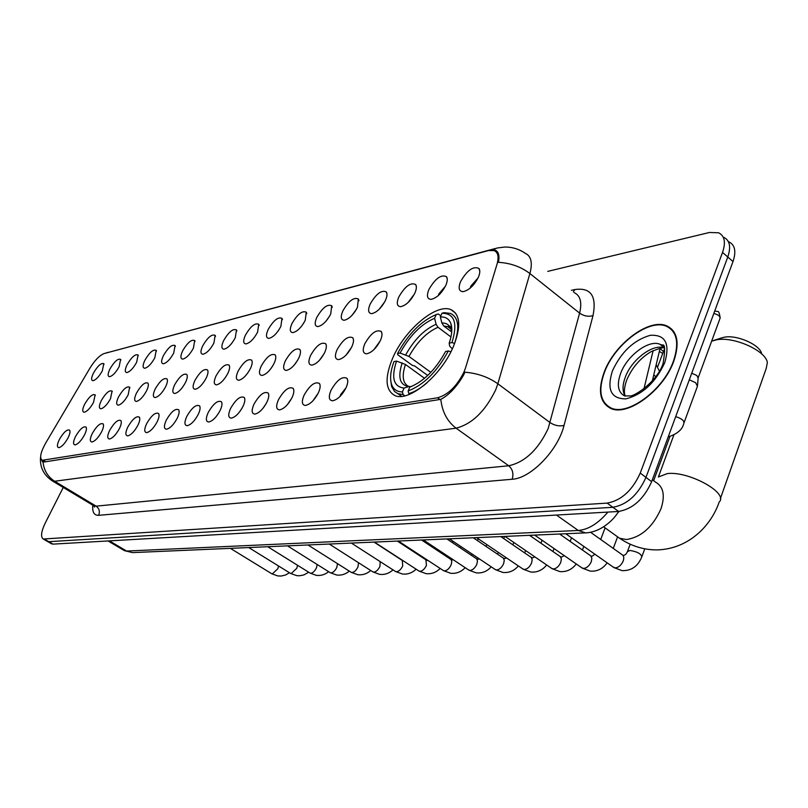 <?xml version="1.0" encoding="UTF-8"?>
<svg xmlns="http://www.w3.org/2000/svg" width="808" height="808" viewBox="0 0 808 808"><rect width="100%" height="100%" fill="white"/><g stroke="black" fill="none" stroke-linecap="round" stroke-linejoin="round"><path stroke-width="1.21" d="M453.571 346.097C461.176 326.664 460.328 314.534 451.016 309.686C436.471 302.919 404.596 329.886 392.648 358.186C384.618 377.659 385.295 390.082 394.708 395.466C408.535 402.667 441.623 375.397 453.571 346.097M428.886 289.517C435.26 278.497 441.128 274.215 446.491 276.679C447.703 278.497 447.481 281.366 445.834 285.295C441.683 293.344 436.774 298.031 431.108 299.354C427.159 299.111 426.412 295.829 428.886 289.517M445.4 286.234L438.936 293.779L438.32 295.546M398.778 297.011C404.959 286.345 410.575 282.174 415.635 284.487C416.807 286.254 416.564 289.092 414.898 293.001C410.817 300.839 406.091 305.394 400.707 306.676C396.95 306.424 396.314 303.202 398.778 297.011M414.363 294.122L408.06 302.556M370.135 304.141C376.124 293.819 381.507 289.739 386.295 291.91C387.426 293.647 387.153 296.445 385.466 300.324C381.467 307.969 376.902 312.403 371.791 313.635C368.216 313.383 367.67 310.221 370.135 304.141M384.81 301.687L379.295 309.171M342.834 310.949C348.642 300.94 353.823 296.95 358.348 298.99L357.449 307.303C353.52 314.756 349.117 319.069 344.238 320.261C340.845 320.008 340.37 316.898 342.834 310.949M356.611 308.979L351.945 315.413M316.786 317.433C322.442 307.717 327.412 303.828 331.704 305.747L330.735 313.959C326.876 321.231 322.614 325.432 317.968 326.584C314.726 326.321 314.332 323.271 316.786 317.433M329.664 316.029L325.927 321.251M291.91 323.624C297.415 314.201 302.202 310.393 306.272 312.201L305.242 320.311C301.445 327.402 297.324 331.512 292.89 332.623C289.799 332.361 289.476 329.361 291.91 323.624M303.818 322.958L301.202 326.654M268.135 329.553C273.488 320.392 278.104 316.655 281.972 318.362L280.881 326.371C277.154 333.31 273.165 337.31 268.913 338.39C265.963 338.118 265.711 335.179 268.135 329.553M278.588 330.351L278.104 331.048M245.379 335.219C250.591 326.311 255.045 322.655 258.732 324.271L257.58 332.179C253.914 338.956 250.046 342.865 245.986 343.905C243.168 343.642 242.966 340.744 245.379 335.219M223.594 340.643C228.674 331.977 232.967 328.401 236.481 329.927L235.279 337.734C231.674 344.359 227.917 348.177 224.028 349.187C221.331 348.925 221.19 346.066 223.594 340.643M202.697 345.844C207.656 337.411 211.807 333.906 215.16 335.35L213.898 343.057C210.353 349.541 206.717 353.268 202.98 354.257C200.404 353.985 200.303 351.177 202.697 345.844M182.648 350.844C187.486 342.622 191.506 339.188 194.708 340.552L193.405 348.167C189.91 354.51 186.375 358.156 182.79 359.116C180.325 358.843 180.275 356.086 182.648 350.844M163.398 355.641C168.114 347.622 172.013 344.259 175.073 345.541L173.72 353.066C170.286 359.277 166.852 362.853 163.408 363.772C161.034 363.499 161.034 360.792 163.398 355.641M144.885 360.247C149.5 352.429 153.278 349.127 156.207 350.349L154.823 357.772C151.439 363.863 148.096 367.357 144.784 368.256C142.511 367.983 142.541 365.317 144.885 360.247M127.088 364.681C131.603 357.045 135.259 353.813 138.067 354.964L136.643 362.297C133.31 368.266 130.058 371.69 126.866 372.569C124.684 372.296 124.765 369.66 127.088 364.681M109.959 368.943C114.372 361.489 117.928 358.318 120.614 359.419L119.15 366.66C115.877 372.508 112.706 375.861 109.635 376.71C107.535 376.437 107.646 373.851 109.959 368.943M93.455 373.054C97.778 365.772 101.222 362.651 103.808 363.701L102.313 370.852C99.081 376.589 95.99 379.871 93.031 380.709C91.021 380.437 91.163 377.881 93.455 373.054M460.56 281.628C467.145 270.226 473.286 265.842 478.972 268.468C480.225 270.337 480.033 273.235 478.407 277.174C474.175 285.456 469.064 290.274 463.095 291.658C458.934 291.425 458.086 288.072 460.56 281.628M478.043 277.982L470.882 286.002L470.185 288.133M364.812 343.764C370.882 333.25 376.356 329.159 381.255 331.502C382.457 333.361 382.184 336.32 380.437 340.39C376.427 348.127 371.832 352.591 366.64 353.813C362.853 353.52 362.247 350.177 364.812 343.764M380.124 341.067L373.973 349.591M337.037 349.763C342.915 339.572 348.177 335.572 352.803 337.784C353.965 339.582 353.672 342.511 351.914 346.551C347.975 354.086 343.531 358.439 338.592 359.611C334.997 359.318 334.472 356.035 337.037 349.763M351.46 347.501L346.087 355.045M310.555 355.48C316.271 345.592 321.321 341.693 325.715 343.764C326.826 345.521 326.503 348.41 324.735 352.419C320.867 359.762 316.574 364.004 311.868 365.145C308.444 364.852 308.01 361.631 310.555 355.48M324.099 353.702L319.554 360.166M285.305 360.934C290.86 351.339 295.718 347.521 299.879 349.47C300.96 351.187 300.606 354.025 298.829 358.005C295.031 365.186 290.88 369.317 286.386 370.418C283.123 370.114 282.76 366.953 285.305 360.934M297.95 359.742L294.324 364.953M261.176 366.135C266.579 356.823 271.266 353.086 275.215 354.924C276.255 356.591 275.881 359.398 274.104 363.348C270.367 370.357 266.347 374.387 262.044 375.447C258.944 375.154 258.651 372.044 261.176 366.135M272.851 365.701L270.357 369.327M238.118 371.114C243.38 362.065 247.894 358.399 251.652 360.136C252.651 361.762 252.258 364.539 250.47 368.448C246.793 375.296 242.905 379.235 238.794 380.265C235.825 379.962 235.603 376.912 238.118 371.114M216.039 375.882C221.17 367.074 225.523 363.489 229.108 365.125C230.078 366.711 229.664 369.448 227.876 373.326C224.26 380.023 220.483 383.861 216.544 384.861C213.716 384.568 213.544 381.568 216.039 375.882M194.9 380.447C199.899 371.872 204.111 368.357 207.515 369.913C208.454 371.458 208.03 374.154 206.232 377.993C202.677 384.547 199.01 388.305 195.243 389.274C192.536 388.971 192.415 386.032 194.9 380.447M174.629 384.82C179.507 376.478 183.578 373.033 186.83 374.488C187.739 376.003 187.294 378.659 185.497 382.477C182.002 388.88 178.437 392.557 174.821 393.496C172.225 393.193 172.165 390.304 174.629 384.82M155.176 389.022C159.944 380.881 163.883 377.508 166.993 378.891C167.862 380.366 167.397 382.992 165.61 386.769C162.166 393.041 158.701 396.637 155.227 397.546C152.742 397.243 152.732 394.405 155.176 389.022M136.491 393.052C141.158 385.123 144.965 381.81 147.945 383.123C148.783 384.558 148.308 387.153 146.521 390.89C143.127 397.031 139.754 400.546 136.421 401.445C134.037 401.142 134.067 398.344 136.491 393.052M118.534 396.93C123.089 389.193 126.795 385.941 129.633 387.184L128.169 394.849C124.836 400.869 121.553 404.313 118.342 405.182C116.059 404.879 116.13 402.131 118.534 396.93M101.263 400.657C105.717 393.102 109.312 389.911 112.039 391.092L110.534 398.657C107.252 404.555 104.05 407.929 100.96 408.777C98.768 408.474 98.869 405.767 101.263 400.657M84.638 404.242C88.991 396.869 92.486 393.738 95.102 394.849L93.566 402.323C90.324 408.111 87.213 411.413 84.224 412.231C82.123 411.939 82.264 409.272 84.638 404.242M330.977 390.355C336.926 379.972 342.269 375.962 347.006 378.346C348.238 380.275 347.945 383.366 346.107 387.618C342.168 395.233 337.694 399.627 332.684 400.788C328.876 400.455 328.311 396.97 330.977 390.355M345.996 387.86L340.724 394.516L340.027 396.435M304.05 395.223C309.838 385.153 314.969 381.245 319.443 383.477C320.635 385.355 320.311 388.396 318.463 392.617C314.595 400.041 310.262 404.323 305.495 405.434C301.879 405.111 301.394 401.697 304.05 395.223M318.211 393.163L312.999 400.728M278.396 399.859C284.012 390.092 288.951 386.264 293.193 388.365C294.334 390.193 293.991 393.193 292.142 397.374C288.325 404.626 284.143 408.787 279.598 409.878C276.154 409.545 275.76 406.202 278.396 399.859M291.688 398.304L287.294 404.747M253.924 404.283C259.388 394.809 264.135 391.062 268.155 393.031C269.266 394.819 268.892 397.768 267.034 401.909C263.287 408.989 259.237 413.06 254.894 414.1C251.621 413.767 251.288 410.494 253.924 404.283M266.327 403.323L262.853 408.474M230.543 408.505C235.865 399.304 240.431 395.637 244.258 397.496C245.319 399.233 244.925 402.142 243.067 406.242C239.38 413.161 235.461 417.13 231.31 418.14C228.179 417.807 227.927 414.595 230.543 408.505M241.966 408.333L239.643 411.807M208.181 412.545C213.373 403.606 217.786 400.011 221.422 401.758C222.442 403.455 222.028 406.323 220.17 410.383C216.544 417.14 212.736 421.019 208.757 421.998C205.777 421.665 205.586 418.514 208.181 412.545M186.789 416.413C191.849 407.717 196.102 404.192 199.576 405.848C200.556 407.495 200.121 410.323 198.263 414.342C194.698 420.958 191.001 424.735 187.193 425.695C184.345 425.361 184.214 422.271 186.789 416.413M166.297 420.12C171.225 411.646 175.346 408.191 178.649 409.757C179.598 411.363 179.144 414.151 177.285 418.13C173.771 424.604 170.195 428.301 166.539 429.23C163.812 428.897 163.741 425.866 166.297 420.12M146.642 423.675C151.46 415.423 155.439 412.029 158.6 413.514C159.509 415.08 159.045 417.827 157.186 421.766C153.732 428.099 150.248 431.714 146.733 432.623C144.137 432.29 144.107 429.311 146.642 423.675M127.785 427.079C132.492 419.039 136.35 415.716 139.36 417.12C140.249 418.645 139.754 421.352 137.905 425.25C134.502 431.452 131.108 434.997 127.735 435.876C125.25 435.542 125.26 432.613 127.785 427.079M109.676 430.361C114.271 422.513 118.008 419.251 120.897 420.574C121.745 422.069 121.24 424.735 119.392 428.604C116.039 434.674 112.746 438.138 109.494 438.996C107.111 438.673 107.171 435.795 109.676 430.361M92.263 433.502C96.758 425.846 100.384 422.645 103.141 423.907C103.969 425.361 103.454 427.998 101.606 431.815C98.303 437.774 95.092 441.168 91.971 441.996C89.678 441.673 89.779 438.845 92.263 433.502M75.508 436.532C79.911 429.058 83.426 425.917 86.082 427.109C86.87 428.523 86.345 431.129 84.497 434.906C81.255 440.744 78.123 444.077 75.114 444.885C72.922 444.562 73.053 441.774 75.508 436.532M59.388 439.451C63.691 432.149 67.115 429.058 69.66 430.189C70.417 431.573 69.882 434.138 68.044 437.886C64.842 443.612 61.792 446.875 58.883 447.662C56.782 447.339 56.944 444.602 59.388 439.451M465.62 367.62L464.156 371.63C457.055 386.042 448.188 394.759 437.562 397.788L42.026 460.308C39.36 458.045 40.602 452.278 45.733 442.986L89.829 368.296C94.869 360.186 99.637 355.278 104.121 353.561L488.476 250.571L494.193 250.601C498.112 252.419 499.041 256.974 497.011 264.256L465.62 367.62M619.251 511.413L617.878 512.605M656.177 364.741L659.399 371.195M673.761 361.216C679.801 343.158 677.569 331.421 667.075 326.008C649.561 317.544 614.484 343.885 604.162 372.236C597.678 390.355 599.768 402.364 610.444 408.262C627.149 417.059 663.56 390.567 673.761 361.216M673.205 330.765L672.418 330.401M491.476 250.137L497.233 247.985L504.889 247.036C512.353 247.006 519.17 249.117 525.351 253.358C531.22 256.106 532.735 262.832 529.896 273.538L497.849 383.78C488.375 377.073 477.427 373.215 464.994 372.215L463.277 375.589C456.56 387.032 449.066 394.95 440.804 399.344L44.137 461.994L42.45 461.721L40.511 457.429C39.784 467.347 43.784 475.205 52.51 481.012L51.864 480.619M47.086 541.239L48.813 541.683L612.888 507.293C627.079 504.737 638.098 494.769 645.966 477.397L727.786 256.995C731.159 246.935 729.836 240.38 723.796 237.34C729.836 240.38 731.159 246.935 727.786 256.995L645.966 477.397C638.098 494.769 627.079 504.737 612.888 507.293L48.813 541.683L47.086 541.239M670.509 328.704L671.68 329.058M491.719 250.076L495.294 250.197C498.617 251.611 499.677 255.651 498.465 262.337C510.464 263.024 520.948 266.761 529.896 273.538L579.599 313.13C582.174 302.475 580.417 295.657 574.316 292.688M63.256 487.456L45.309 522.907C41.178 531.583 40.491 536.956 43.238 539.017L607.141 503.111C621.312 500.506 632.341 490.506 640.239 473.104L722.544 252.419C725.938 242.349 724.635 235.805 718.615 232.785L709.454 232.482L547.774 271.367M609.464 407.212L610.161 408.131M51.298 543.673L53.035 544.127L618.615 511.464C632.826 508.949 643.835 499.021 651.662 481.669L733.008 261.55C736.361 251.49 735.007 244.935 728.957 241.875M610.474 407.717L611.232 408.575M604.505 372.175C598.082 390.113 600.162 402 610.727 407.828C627.25 416.544 663.297 390.315 673.387 361.277C679.366 343.4 677.155 331.785 666.762 326.432C649.44 318.049 614.716 344.117 604.505 372.175M673.882 331.714L672.862 331.159M721.827 337.845L724.433 337.199C737.007 334.593 760.207 344.885 761.631 353.712M720.352 498.728L766.236 368.397L767.368 362.428C765.509 350.44 733.563 336.259 716.433 339.825L711.656 341.168M427.735 375.468L414.656 365.963L412.403 365.398L397.799 354.793L397.526 353.571C408.212 334.007 421.12 320.998 436.219 314.544L434.603 318.261C421.16 324.089 409.656 335.694 400.071 353.056L408.979 356.429L430.846 372.357M450.965 336.956L438.017 327.27L436.108 324.271L434.603 318.261M451.955 342.592L454.571 343.4C459.863 327.381 458.51 317.403 450.531 313.454L444.067 312.656L441.986 313.231C454.581 313.373 457.904 323.16 451.955 342.592L449.177 343.158C451.884 335.28 452.5 328.896 451.016 323.998C449.309 319.029 445.764 316.685 440.36 316.968L441.875 322.998L443.794 326.018L451.672 331.926M452.308 348.894L449.632 346.076L449.177 343.158M390.668 379.75L391.617 386.507L394.506 391.436L397.859 393.678L403.101 394.587L402.414 391.9C396.88 391.88 393.244 389.305 391.506 384.184L391.617 386.507M404.838 395.819L403.101 394.587M436.219 314.544L438.3 313.969L440.835 315.877M424.554 378.316L405.444 364.469L396.526 361.085L393.981 361.59C390.577 370.821 389.749 378.346 391.506 384.184M396.526 361.085C391.052 377.811 393.577 386.8 404.101 388.052L402.414 391.9M400.071 353.056L397.526 353.571M440.36 316.968L441.986 313.231M404.101 388.052L408.949 386.547L411.09 386.628M450.904 351.753L448.349 350.955C437.027 371.69 423.614 385.022 408.131 390.941L408.818 393.637C414.494 391.93 420.524 388.355 426.937 382.911M408.818 393.637L409.676 394.243M408.131 390.941L409.818 387.072C423.564 381.659 435.482 369.801 445.582 351.5L448.349 350.955M689.315 379.78L695.688 382.75L697.476 386.355M691.739 373.235L696.839 375.488L698.132 378.094L697.567 385.224M43.501 460.439L45.672 461.752M437.562 397.788L440.128 399.637M653.753 374.962L655.844 376.629M98.657 515.322C100.101 511.545 99.263 508.484 96.132 506.151L508.727 465.772C524.978 462.156 538.118 449.753 548.167 428.573L579.599 313.13C583.942 316.1 588.416 316.928 593.011 315.615L564.035 425.422C558.045 450.319 530.684 478.467 512.131 479.255L98.657 515.322C94.102 515.484 92.162 512.11 92.829 505.202M93.213 505.424L96.132 506.151L54.651 481.245L52.51 481.012L93.89 505.838L94.597 507.131L94.122 506.04M564.035 425.422C559.328 426.513 554.702 425.584 550.147 422.655L497.849 383.78L495.728 389.749C485.275 411.242 472.054 424.049 456.086 428.179C447.309 421.493 442.218 411.888 440.804 399.344M42.996 461.924C43.915 470.408 47.803 476.841 54.651 481.245L456.086 428.179L508.727 465.772C512.686 469.256 513.817 473.751 512.131 479.255M106.05 353.035L495.405 248.48M478.982 268.478L479.79 271.114M571.387 290.325L574.821 289.567C590.789 287.284 596.86 295.97 593.011 315.615M44.581 539.229L53.035 544.127M607.141 503.111L618.615 511.464C614.545 518.776 601.627 532.179 585.649 532.876L132.532 552.611L124.442 550.662L126.624 551.056L109.393 540.865M640.239 473.104L651.662 481.669M722.544 252.419L733.008 261.55M573.357 291.92L574.821 289.567M132.532 552.611L126.624 551.056L578.265 530.482C588.345 529.604 598.223 523.473 607.909 512.08M556.46 515.049L578.265 530.482L585.649 532.876M643.966 388.85L653.127 350.611M123.786 550.278L107.999 540.946M664.479 348.036C653.379 343.117 631.644 359.469 625.311 377.124C622.372 385.042 622.312 391.345 625.109 396.031M664.449 347.955L660.187 344.4C649.258 339.006 627.069 355.52 620.615 373.437C616.615 384.81 617.969 392.324 624.675 395.991L629.26 395.89C633.149 397.566 657.278 381.942 663.095 363.418C665.317 349.864 665.075 343.754 662.378 345.097L660.187 344.4L664.388 347.804M612.424 370.923C606.586 389.567 611.06 398.889 625.857 398.869C642.582 394.597 655.551 382.517 664.762 362.641C670.246 343.511 665.388 334.401 650.188 335.33C633.815 340.087 621.221 351.955 612.424 370.923M662.954 345.571L661.883 345.774M652.379 479.74L655.763 482.275C663.489 486.739 665.247 495.546 661.015 508.707C652.874 526.907 641.35 537.179 626.442 539.532L619.554 538.239L616.1 535.765M673.811 435.098L658.389 476.983L667.418 473.569C688.85 470.923 728.988 493.132 719.191 502.031C710.889 526.25 688.254 548.986 657.328 549.895C643.855 550.006 631.26 546.117 619.554 538.239L603.637 526.826M438.017 327.27C426.745 332.25 417.069 341.966 408.979 356.429M451.803 330.321L451.116 329.23M451.702 332.179L451.116 329.371C448.945 326.745 447.844 325.846 447.814 326.685L450.975 329.048L447.814 326.685L443.794 326.018M402.182 362.863C397.556 377.417 399.819 385.315 408.949 386.547M436.108 324.271C424.311 329.462 414.191 339.643 405.727 354.823M451.016 323.998L451.116 329.371C449.632 324.998 446.551 322.877 441.875 322.998M405.444 364.469C401.667 376.013 402.717 383.335 408.606 386.426L409.353 386.456M590.587 532.29L621.988 554.611C623.827 555.712 624.231 557.823 623.21 560.964C621.231 565.307 618.524 567.61 615.08 567.873L613.141 567.044M627.412 551.692L630.008 550.45C637.431 551.702 641.35 553.894 641.764 556.995C637.886 566.378 631.3 570.923 622.029 570.63L613.888 567.57L565.772 533.735M559.601 534.007L590.84 555.904L591.85 558.288L591.284 561.681C589.325 565.923 586.709 568.175 583.416 568.428L581.639 567.681M529.533 535.32L560.419 556.692L561.368 559.035L560.772 562.368C558.843 566.519 556.298 568.721 553.147 568.963L551.521 568.287M500.788 536.573L531.3 557.449L532.199 559.742L531.583 563.025C529.674 567.085 527.21 569.236 524.19 569.478L522.685 568.862M473.266 537.764L503.424 558.177L504.263 560.429L503.626 563.651C501.738 567.63 499.344 569.731 496.445 569.973L495.072 569.408M446.895 538.916L476.7 558.884L477.488 561.085L476.831 564.257C474.963 568.145 472.64 570.216 469.862 570.438L468.589 569.933M421.604 540.017L451.066 559.55L451.803 561.712L451.127 564.832C449.278 568.65 447.026 570.67 444.349 570.892L443.178 570.428M397.324 541.077L425.927 559.823L426.442 565.388C424.624 569.125 422.422 571.105 419.857 571.327L418.766 570.892M374.003 542.087L402.293 560.459L402.727 565.923C400.919 569.59 398.788 571.529 396.314 571.741L395.304 571.347M380.194 561.621L379.911 566.438C378.134 570.034 376.053 571.933 373.67 572.145L372.73 571.781M358.54 562.721L357.964 566.923C356.197 570.458 354.177 572.327 351.874 572.529L351.005 572.195M337.512 563.661L336.815 567.408C335.078 570.872 333.098 572.7 330.886 572.902L330.078 572.589M317.19 564.499L316.443 567.862C314.716 571.266 312.787 573.064 310.656 573.266L309.898 572.973M297.556 565.287L296.788 568.307L291.143 573.609L290.436 573.337M278.588 566.014L277.821 568.731L272.306 573.943L271.65 573.69M659.338 351.44L662.742 353.429M713.828 313.464C718.453 314.706 720.494 316.433 719.938 318.615L698.233 377.659M675.7 416.615C681.831 418.605 684.538 420.857 683.81 423.382C682.508 429.482 677.306 433.977 668.216 436.886M455.591 313.161L451.016 309.686M447.248 279.043L446.491 276.679M416.352 286.608L415.635 284.487M386.951 293.819L386.295 291.91M358.964 300.697L358.348 298.99M332.27 307.282L331.704 305.747M306.798 313.585L306.272 312.201M282.457 319.614L281.972 318.362M259.186 325.402L258.732 324.271M236.896 330.947L236.481 329.927M215.544 336.279L215.16 335.35M195.061 341.39L194.708 340.552M175.397 346.309L175.073 345.541M156.51 351.046L156.207 350.349M138.35 355.611L138.067 354.964M120.877 359.994L120.614 359.419M104.05 364.236L103.808 363.701M381.962 333.492L381.255 331.502M353.46 339.562L352.803 337.784M326.311 345.359L325.715 343.764M300.424 350.904L299.879 349.47M275.72 356.217L275.215 354.924M252.116 361.297L251.652 360.136M229.533 366.175L229.108 365.125M207.919 370.862L207.515 369.913M187.203 375.356L186.83 374.488M167.327 379.679L166.993 378.891M148.258 383.83L147.945 383.123M129.926 387.83L129.633 387.184M112.302 391.678L112.039 391.092M95.344 395.395L95.102 394.849M347.703 380.194L347.006 378.346M320.079 385.133L319.443 383.477M293.779 389.85L293.193 388.365M268.69 394.365L268.155 393.031M244.753 398.687L244.258 397.496M221.877 402.839L221.422 401.758M199.99 406.818L199.576 405.848M179.033 410.636L178.649 409.757M158.944 414.312L158.6 413.514M139.683 417.837L139.36 417.12M121.19 421.231L120.897 420.574M103.424 424.503L103.141 423.907M86.335 427.644L86.082 427.109M496.718 252.601L498.526 254.035M42.026 460.308L44.682 461.903M105.697 353.136L107.918 352.369M43.238 539.017L51.682 543.895M495.294 250.197L497.637 252.056M660.065 348.349L652.319 381.002M625.22 396.031C623.776 392.415 624.251 387.133 626.665 380.194M612.08 408.868L610.727 407.828M664.53 348.167C664.004 347.046 659.469 348.238 650.935 351.743C640.32 358.126 632.31 367.387 626.917 379.538M722.241 337.714L713.454 340.522M451.813 329.674L451.106 329.149M401.616 396.354L397.859 393.678M630.179 544.198L627.634 551.086C626.786 553.46 625.503 554.894 623.776 555.399M653.632 480.679L669.923 436.552M622.695 555.096L623.473 555.379M641.986 556.379L644.754 548.814M534.664 535.098L582.315 568.155L590.254 571.115C597.203 571.62 602.829 568.852 607.151 562.833M594.91 554.227L592.032 556.237M600.718 539.491L605.091 527.866M590.83 555.894L591.729 556.217M613.272 548.41L617.524 537.007M504.96 536.391L552.127 568.711L559.883 571.589C566.519 572.104 571.973 569.559 576.255 563.954M564.236 555.611L561.681 557.045M570.155 541.4L571.539 537.795M560.378 556.651L561.368 557.015M582.437 550.016L583.8 546.42M476.548 537.623L523.241 569.236L530.816 572.034C537.168 572.559 542.461 570.216 546.693 564.984M534.815 556.853L532.634 557.803M540.905 543.188L542.057 540.219M531.24 557.389L532.32 557.783M552.925 551.5L554.066 548.551M449.369 538.805L495.567 569.741L502.97 572.468C509.06 573.003 514.191 570.822 518.383 565.943M506.586 557.964L504.808 558.54M512.878 544.845L513.827 542.461M503.334 558.096L504.495 558.52M524.655 552.894L525.584 550.521M531.129 536.411L531.593 535.229M423.321 539.946L469.044 570.226L476.276 572.882C482.124 573.417 487.103 571.397 491.234 566.842M479.457 558.954L478.134 559.247M486.022 546.39L486.759 544.541M476.599 558.783L477.811 559.217M497.556 554.197L498.294 552.349M503.768 538.613L504.647 536.401M398.354 541.027L443.592 570.69L450.662 573.276C456.278 573.811 461.115 571.943 465.176 567.67M453.349 559.833L452.531 559.924M460.237 547.844L460.802 546.46M450.935 559.429L452.217 559.894M471.549 555.409L472.104 554.035M477.528 540.653L478.275 538.795M374.387 542.077L419.14 571.145L426.058 573.66C431.462 574.195 436.169 572.458 440.168 568.448M435.482 549.208L435.865 548.258M426.301 560.065L427.624 560.54M446.582 556.55L446.965 555.601M452.318 542.552L452.884 541.168M351.369 543.077L395.647 571.569L402.414 574.023C407.626 574.559 412.191 572.943 416.12 569.175M411.676 550.48L411.918 549.925M402.626 560.671L403.697 561.106M422.574 557.621L422.806 557.065M428.109 544.319L428.503 543.37M329.25 544.036L373.054 571.983L379.669 574.377C384.699 574.912 389.133 573.407 393.001 569.862M404.818 545.986L405.05 545.42M307.969 544.966L351.298 572.377L357.772 574.71C362.63 575.245 366.943 573.842 370.741 570.509M287.486 545.855L330.341 572.761L336.684 575.033C341.37 575.569 345.582 574.256 349.298 571.115M267.751 546.723L310.141 573.125L316.352 575.357C320.887 575.882 324.988 574.66 328.634 571.69M248.723 547.551L290.658 573.478L296.738 575.65L299.445 575.781L303.899 574.922L308.707 572.226M230.371 548.349L271.862 573.821L277.811 575.942L281.315 576.023L285.608 574.973L289.466 572.741M663.449 351.571L660.015 348.581M720.191 317.897C718.615 308.565 718.221 312.696 714.807 310.797M684.124 422.534L697.304 386.638M664.63 348.45L657.763 366.6"/></g></svg>
